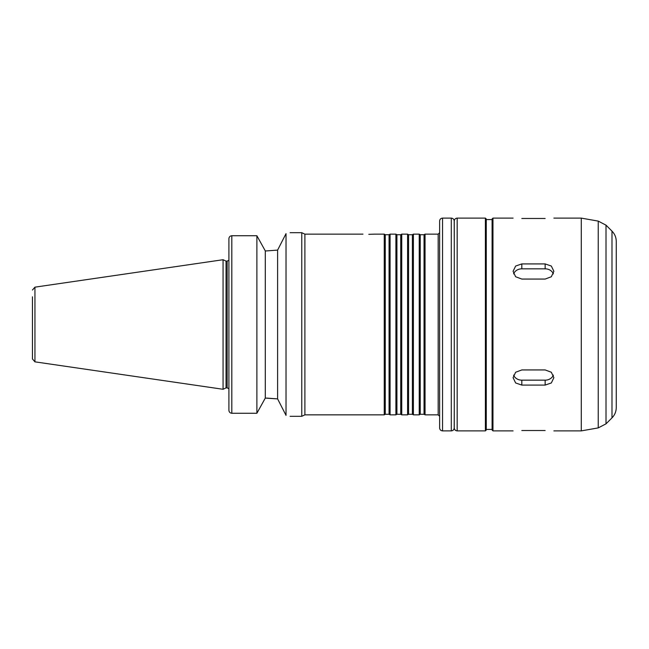 <?xml version="1.0" encoding="UTF-8"?>
<svg xmlns="http://www.w3.org/2000/svg" width="649" height="649" viewBox="0 0 649 649"><rect width="100%" height="100%" fill="white"/><g stroke="black" fill="none" stroke-linecap="round" stroke-linejoin="round"><path stroke-width="0.97" d="M553.378 375.13A8.745 7.569 0 0 1 545.144 380.168L521.82 380.168A8.745 7.569 0 0 1 513.586 375.13M521.82 385.084L515.639 382.959L513.083 377.694L515.639 372.25L521.82 369.938L545.144 369.938L551.326 372.25L553.881 377.694L551.326 382.959L545.144 385.084L521.82 385.084L521.82 380.168M513.586 273.87A8.745 7.569 180 0 1 521.82 268.832L545.144 268.832A8.745 7.569 180 0 1 553.378 273.87M521.82 279.062L515.639 276.75L513.083 271.306L515.639 266.041L521.82 263.916L545.144 263.916L551.326 266.041L553.881 271.306L551.326 276.75L545.144 279.062L521.82 279.062M521.82 218.478C510.544 218.08 510.544 218.08 521.82 218.478L545.144 218.478C556.42 218.08 556.42 218.08 545.144 218.478M521.82 430.522C510.544 430.92 510.544 430.92 521.82 430.522L545.144 430.522C556.42 430.92 556.42 430.92 545.144 430.522M368.802 234.33L374.635 234.143L368.802 234.33M290.103 232.691L301.769 232.691L304.892 234.143L304.892 414.857L384.249 414.857L384.249 234.143L374.635 234.143M286.022 233.648C291.458 232.391 291.458 232.391 286.022 233.648L277.61 250.1L266.642 250.912L277.61 250.1L277.61 398.9L286.022 415.352C291.458 416.609 291.458 416.609 286.022 415.352L286.022 233.648M266.642 250.912L265.295 250.912L256.882 235.733L231.815 235.733C230.022 235.936 229.048 236.95 228.902 238.751L228.902 410.249C229.048 412.05 230.022 413.064 231.815 413.267L256.882 413.267L265.295 398.088L277.61 398.9L266.642 398.088M301.769 232.691L301.769 416.309L290.103 416.309M265.295 250.912L265.295 398.088M256.882 235.733L256.882 413.267M34.941 361.842L34.941 287.158L223.069 259.722L223.069 389.278L34.941 361.842L32.45 358.962L32.45 324.5L32.45 358.962M223.069 259.722L226.039 261.109L226.039 387.891L223.069 389.278M384.249 234.143L385.263 234.727L385.263 414.273L384.249 414.857M385.263 234.727L389.067 234.727L389.067 414.273L390.081 414.857L395.906 414.857L395.906 234.143L390.081 234.143L390.081 414.857M395.906 234.143L396.92 234.727L396.92 414.273L395.906 414.857M396.92 234.727L400.725 234.727L400.725 414.273L401.739 414.857L407.572 414.857L407.572 234.143L401.739 234.143L401.739 414.857M407.572 234.143L408.578 234.727L408.578 414.273L407.572 414.857M408.578 234.727L412.391 234.727L412.391 414.273L413.397 414.857L419.23 414.857L419.23 234.143L413.397 234.143L413.397 414.857M419.23 234.143L420.236 234.727L420.236 414.273L419.23 414.857M420.236 234.727L424.048 234.727L424.048 414.273L425.054 414.857L438.172 414.857L439.633 416.309M424.048 234.727L425.054 234.143L425.054 414.857M442.545 430.887L442.545 218.113C440.776 218.291 439.803 219.257 439.633 221.033L439.633 427.967C439.803 429.743 440.776 430.709 442.545 430.887L451.29 430.887C453.059 430.709 454.032 429.743 454.203 427.967L454.259 407.572M442.545 218.113L451.29 218.113C453.059 218.291 454.032 219.257 454.203 221.033L454.259 241.428M457.172 430.887L457.172 218.113C455.403 218.291 454.438 219.257 454.259 221.033L454.259 427.967C454.438 429.743 455.403 430.709 457.172 430.887L485.387 430.887L486.263 430.011L486.263 218.989L485.387 218.113L485.387 430.887M492.964 430.887L492.964 218.113L492.096 218.989L492.096 430.011L492.964 430.887L513.083 430.887M553.881 218.113L581.285 218.113L581.285 430.887L553.881 430.887M611.991 417.867L611.991 231.133C614.773 233.997 616.201 237.437 616.258 241.436L616.258 407.564C616.201 411.563 614.773 415.003 611.991 417.867L606.012 423.846L598.24 427.894L581.285 430.887M616.258 324.5L616.258 255.933M32.45 296.812L32.45 324.5M545.144 380.168L545.144 385.084M521.82 268.832L521.82 263.916M545.144 268.832L545.144 263.916M231.815 235.733L231.815 413.267M226.039 261.109L227.15 261.109L227.15 387.891L228.902 388.686M425.054 234.143L438.172 234.143L438.172 414.857M451.29 218.113L451.29 430.887M611.991 231.133L606.012 225.154L598.24 221.106L598.24 427.894M606.012 225.154L606.012 423.846M226.039 387.891L227.15 387.891M227.15 261.109L228.902 260.314M304.892 414.857L301.769 416.309M304.892 234.143L362.978 234.143M385.263 414.273L389.067 414.273M389.067 234.727L390.081 234.143M396.92 414.273L400.725 414.273M400.725 234.727L401.739 234.143M408.578 414.273L412.391 414.273M412.391 234.727L413.397 234.143M420.236 414.273L424.048 414.273M438.172 234.143L439.633 232.691M457.172 218.113L485.387 218.113M486.263 429.427L492.096 429.427M486.263 219.573L492.096 219.573M492.964 218.113L513.083 218.113M598.24 221.106L581.285 218.113M34.941 287.158L32.45 290.038"/></g></svg>
